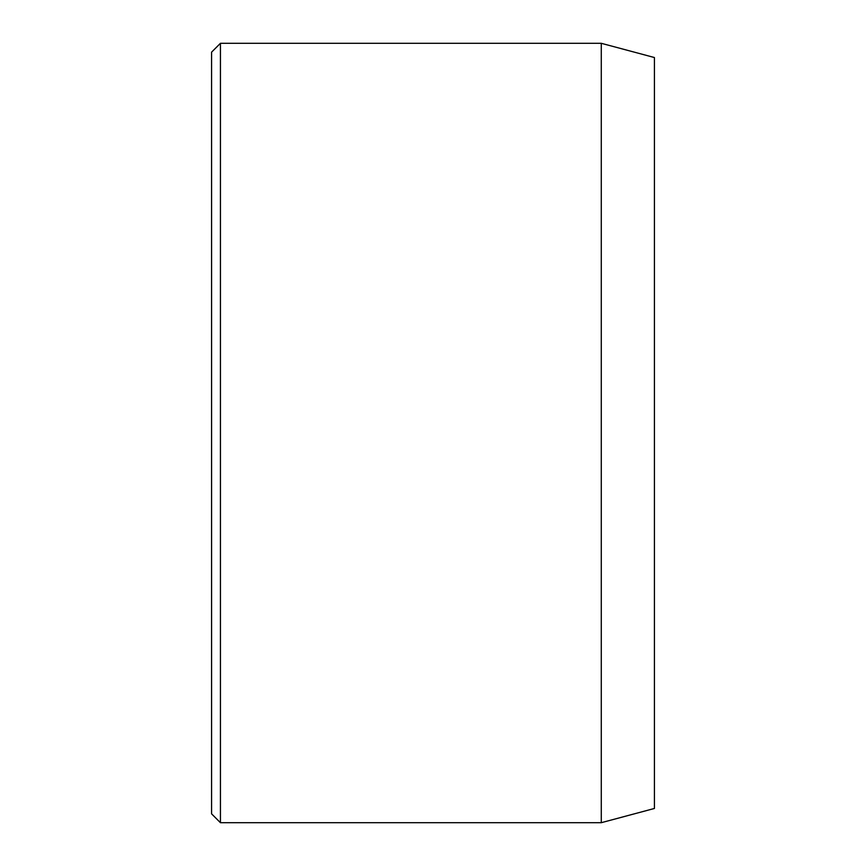 <?xml version="1.0" encoding="UTF-8"?>
<svg xmlns="http://www.w3.org/2000/svg" width="866" height="866" viewBox="0 0 866 866"><rect width="100%" height="100%" fill="white"/><g stroke="black" fill="none" stroke-linecap="round" stroke-linejoin="round"><path stroke-width="1.3" d="M601.275 43.3L601.275 822.7L654.425 808.465L654.425 57.535L601.275 43.3L220.44 43.3L220.44 822.7L211.575 813.845L211.575 52.155L220.44 43.3M601.275 822.7L220.44 822.7"/></g></svg>
